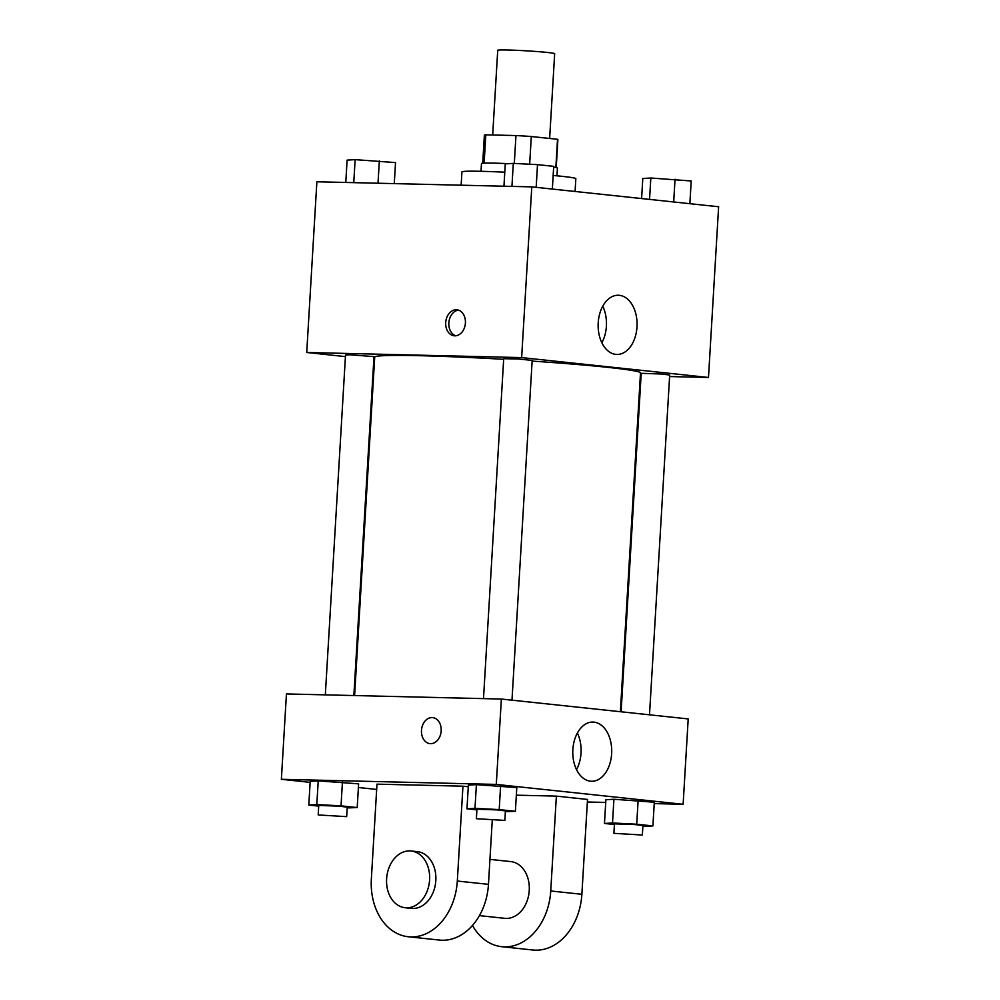 <?xml version="1.0" encoding="UTF-8"?>
<svg xmlns="http://www.w3.org/2000/svg" width="1000" height="1000" viewBox="0 0 1000 1000"><rect width="100%" height="100%" fill="white"/><g stroke="black" fill="none" stroke-linecap="round" stroke-linejoin="round"><path stroke-width="1.5" d="M549.637 138.463L554.675 53.675A28.525 1.163 -176.6 0 0 538.038 51.625A28.525 1.163 -176.6 0 0 507.512 50A28.525 1.163 -176.6 0 0 497.725 50.3L492.688 135M529.663 164.225L531.3 136.512L557.525 139.3A36.825 1.5 -176.6 0 1 557.888 139.537L556.225 167.6M484.125 163.137L485.812 134.838A36.825 1.5 -176.6 0 0 484.375 135.162L482.713 163.238M485.812 134.838L515.962 135.55A36.825 1.5 -176.6 0 1 531.3 136.512M514.312 163.438L515.962 135.55M481.012 171.3L481.475 163.55A38.038 1.55 3.4 0 1 508.587 163.675M553.65 167.162A38.038 1.55 3.4 0 1 557.413 168.062L556.95 175.812M555.85 167.525L557.525 139.3M504.787 172.2A57.05 2.325 -176.6 0 0 481.512 171.312A57.05 2.325 -176.6 0 0 461.925 171.9L461.138 185.2M575.075 191.475L575.837 178.675A57.05 2.325 -176.6 0 0 553.162 175.463M345.425 356.613L306.725 352.488L316.875 181.775L531.788 186.875L718.625 206.75L708.487 377.475L669.6 376.55M374.55 359.712L373.825 359.625M503.663 359.312A133.125 5.425 -176.6 0 0 420.412 355.712A133.125 5.425 -176.6 0 0 374.712 357.088L354.6 695.562M620.375 711.7L640.5 372.875A133.125 5.425 -176.6 0 0 532.137 361.1M641.062 375.875L640.325 375.85M306.725 352.488L521.65 357.6L708.487 377.475M649.5 714.8L669.688 375.025L661.375 374L641.213 373.325L621.112 711.787M353.862 695.55L374 356.637L350.412 354.8L345.525 354.95L325.325 694.862M483.5 698.625L503.7 358.7L517.975 358.963L532.175 360.4L511.987 700.175M521.65 357.6L531.788 186.875M598.212 322.788A29.613 19.462 -88.6 0 1 618.3 295.25A29.613 19.462 -88.6 0 1 637.062 325.312A29.613 19.462 -88.6 0 1 616.9 354.45A29.613 19.462 -88.6 0 1 598.212 322.788M454.787 335.825A13.075 9.838 96.1 0 1 454.175 335.788A13.075 9.838 96.1 0 1 445.775 321.75A13.075 9.838 96.1 0 1 456.938 309.788A13.075 9.838 96.1 0 1 465.375 323.425A13.075 9.838 96.1 0 1 454.787 335.825M455.763 335.788A13.075 9.838 96.1 0 1 448.913 322.075A13.075 9.838 96.1 0 1 458.5 310.125M602.737 306.2A29.613 19.462 -88.6 0 1 601.862 342.775M310.138 782.362L281.375 779.3L286.438 693.938L501.362 699.05L688.2 718.925L683.125 804.287L654.225 803.6M503.95 186.213L505.275 163.875L513.312 163.388L537.513 164.638L553.7 166.35L552.35 189.062M511.938 186.4L513.312 163.388M536.175 187.338L537.513 164.638M641.6 198.55L642.8 178.5L650.825 178.012L691.213 180.975L689.862 203.688M649.55 199.4L650.825 178.012M673.688 201.962L675.037 179.262M345.775 182.45L347.1 160.113L355.125 159.637L395.525 162.6L394.275 183.612M353.762 182.65L355.125 159.637M378.013 183.225L379.338 160.875M476.9 809.887L466.962 808.825L474.988 808.35L499.2 809.6L515.388 811.312L505.363 811.688M504.85 820.4L505.412 810.913L497.088 809.887L476.938 809.225L476.375 818.713L504.85 820.4L476.375 818.713M466.962 808.825L468.375 785.113L476.4 784.638L516.788 787.6L515.388 811.312M474.988 808.35L476.4 784.638L516.788 787.6M499.2 809.6L500.613 785.888M614.412 824.513L604.475 823.45L612.513 822.975L636.712 824.225L652.9 825.938L642.875 826.312M642.362 835.025L642.925 825.537L634.612 824.513L614.45 823.85L613.888 833.337L642.362 835.025L613.888 833.337M604.475 823.45L605.887 799.737L613.913 799.262L654.3 802.225L652.9 825.938M612.513 822.975L613.913 799.262L654.3 802.225M636.712 824.225L638.125 800.512M318.712 806.125L308.788 805.075L316.812 804.587L341.025 805.837L357.2 807.562L347.188 807.938M346.675 816.65L347.238 807.163L338.913 806.137L318.75 805.462L318.188 814.95L346.675 816.65L318.188 814.95M308.788 805.075L310.2 781.363L318.225 780.875L358.612 783.85L357.2 807.562M316.812 804.587L318.225 780.875L358.612 783.85M341.025 805.837L342.425 782.125M421.488 730.4A13.075 9.838 -83.9 0 0 429.95 743.625A13.075 9.838 96.1 0 1 421.475 730.4A13.075 9.838 96.1 0 1 432.713 717.625A13.075 9.838 -83.9 0 0 421.488 730.4M432.713 717.625A13.075 9.838 96.1 0 1 441.112 731.663A13.075 9.838 96.1 0 1 429.95 743.625M281.375 779.3L496.287 784.412L501.362 699.05L688.2 718.925M286.438 693.938L501.362 699.05M611.638 753.725A29.613 19.462 -88.6 0 1 591.538 781.263A29.613 19.462 -88.6 0 1 572.788 751.2A29.613 19.462 -88.6 0 1 592.95 722.062A29.613 19.462 -88.6 0 1 611.638 753.725M496.287 784.412L683.125 804.287M576.512 769.587A29.613 19.462 91.4 0 0 581.025 753A29.613 19.462 91.4 0 0 577.375 733.012M605.725 802.438L587.362 802.013M376.675 789.438L358.4 787.5M605.887 799.737L613.913 799.262M468.375 785.113L476.4 784.638M310.2 781.363L318.225 780.875M516.337 795.175L556.375 796.125L587.513 799.438L581.875 894.287A57.05 42.938 96.1 0 1 532.863 950L501.725 946.688A57.05 42.938 96.1 0 1 472.488 925.45M376.987 784.15L462.95 786.188L457.312 881.038A57.05 42.938 96.1 0 1 408.3 936.75A57.05 42.938 96.1 0 1 371.35 879L376.987 784.15M468.275 786.762L462.95 786.188M492.262 820.238L488.462 884.35L457.312 881.038M408.3 936.75L439.438 940.062A57.05 42.938 -83.9 0 0 488.462 884.35M489.938 859.375L510.775 861.587A28.525 21.463 96.1 0 1 529.188 891.338A28.525 21.463 96.1 0 1 506.062 918.413A28.525 21.463 96.1 0 1 504.738 918.325L479.425 915.625M581.875 894.287L550.737 890.975L556.375 796.125M550.737 890.975A57.05 42.938 96.1 0 1 501.725 946.688M411.125 850.987L417.35 851.65A28.525 21.463 96.1 0 1 435.763 881.413A28.525 21.463 96.1 0 1 412.65 908.475A28.525 21.463 96.1 0 1 411.312 908.388L405.087 907.725A28.525 21.463 96.1 0 1 386.763 877.087A28.525 21.463 96.1 0 1 411.125 850.987A28.525 21.463 96.1 0 1 429.538 880.75A28.525 21.463 96.1 0 1 406.413 907.812A28.525 21.463 96.1 0 1 405.087 907.725"/></g></svg>
